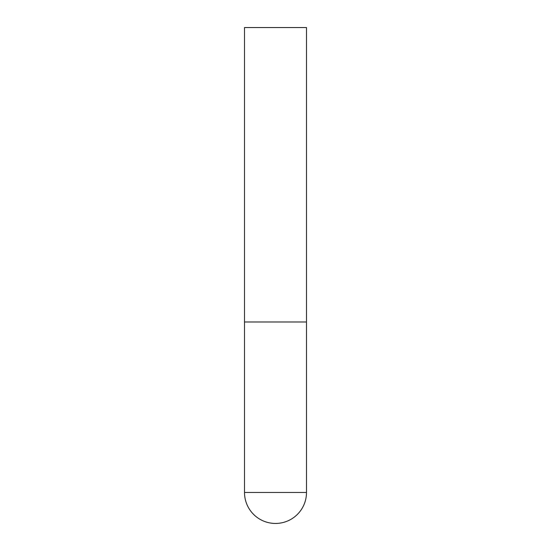 <?xml version="1.0" encoding="UTF-8"?>
<svg xmlns="http://www.w3.org/2000/svg" width="551" height="551" viewBox="0 0 551 551"><rect width="100%" height="100%" fill="white"/><g stroke="black" fill="none" stroke-linecap="round" stroke-linejoin="round"><path stroke-width="0.83" d="M244.506 492.456A30.994 30.994 0 0 0 275.5 523.45A30.994 30.994 0 0 0 306.494 492.456L244.506 492.456L244.506 321.991L306.494 321.991L244.506 321.991L244.506 27.55L306.494 27.55L306.494 492.456"/></g></svg>
